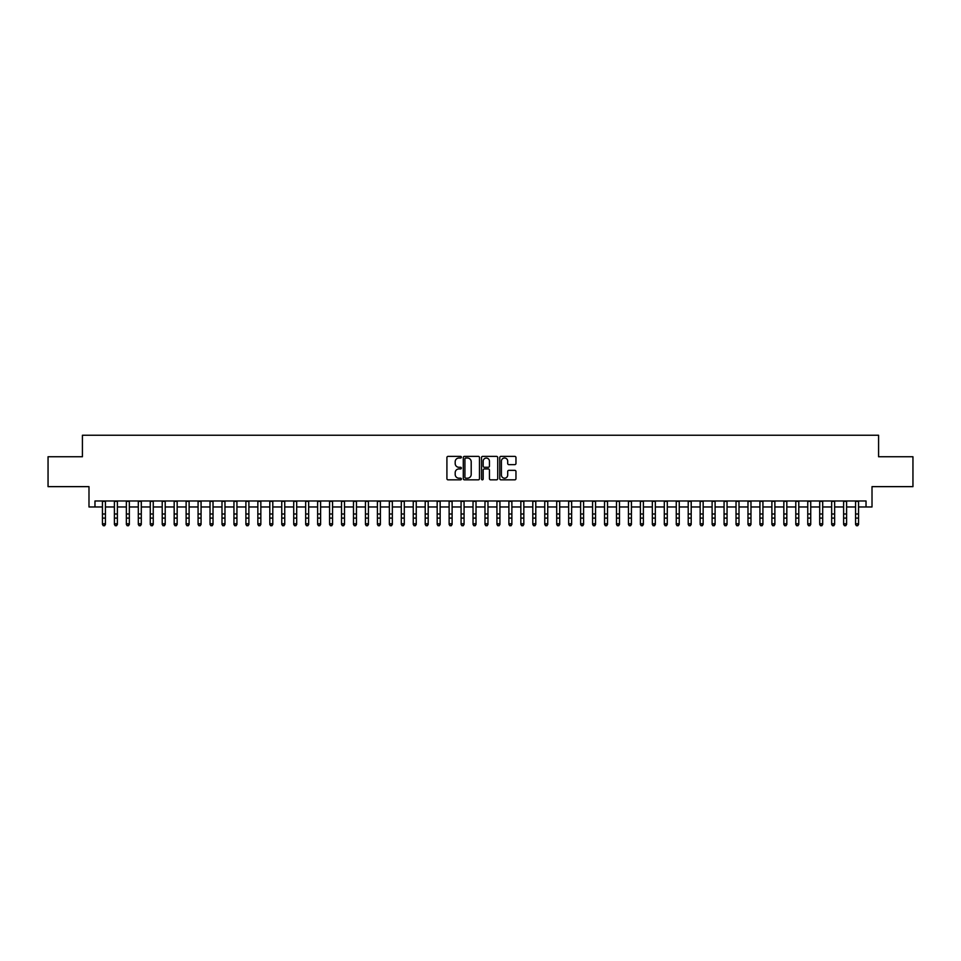<?xml version="1.0" encoding="UTF-8"?>
<svg xmlns="http://www.w3.org/2000/svg" width="961" height="961" viewBox="0 0 961 961"><rect width="100%" height="100%" fill="white"/><g stroke="black" fill="none" stroke-linecap="round" stroke-linejoin="round"><path stroke-width="1.44" d="M461.376 457.196A0.817 0.817 0 0 0 460.547 456.379L448.09 456.379A1.177 1.177 0 0 0 446.913 457.544L446.913 478.662A1.177 1.177 0 0 0 448.09 479.839L460.547 479.839A0.817 0.817 0 0 0 461.376 479.022A0.817 0.817 0 0 0 460.547 478.194L458.938 478.194A3.76 3.76 0 0 1 455.19 474.446L455.19 472.68A3.76 3.76 0 0 1 458.938 468.932L460.547 468.932A0.817 0.817 0 0 0 461.376 468.103A0.817 0.817 0 0 0 460.547 467.286L458.938 467.286A3.76 3.76 0 0 1 455.19 463.526L455.19 461.773A3.76 3.76 0 0 1 458.938 458.013L460.547 458.013A0.817 0.817 0 0 0 461.376 457.196M514.796 464.643A1.177 1.177 0 0 0 515.961 463.478L515.961 457.544A1.177 1.177 0 0 0 514.796 456.379L500.945 456.379A1.177 1.177 0 0 0 499.768 457.544L499.768 478.662A1.177 1.177 0 0 0 500.945 479.839L514.796 479.839A1.177 1.177 0 0 0 515.961 478.662L515.961 471.515A1.177 1.177 0 0 0 514.796 470.337L508.862 470.337A1.177 1.177 0 0 0 507.696 471.515L507.696 475.058A3.135 3.135 0 0 1 504.549 478.194A3.135 3.135 0 0 1 501.414 475.058L501.414 461.16A3.135 3.135 0 0 1 504.549 458.013A3.135 3.135 0 0 1 507.696 461.16L507.696 463.478A1.177 1.177 0 0 0 508.862 464.643L514.796 464.643M94.971 506.964L94.971 500.981L866.029 500.981L866.029 506.964L872.011 506.964L872.011 486.638L912.95 486.638L912.95 456.751L878.582 456.751L878.582 435.237L82.418 435.237L82.418 456.751L48.05 456.751L48.05 486.638L88.989 486.638L88.989 506.964L102.443 506.964M479.479 457.544A1.177 1.177 0 0 0 478.302 456.379L464.451 456.379A1.177 1.177 0 0 0 463.286 457.544L463.286 478.662A1.177 1.177 0 0 0 464.451 479.839L478.302 479.839A1.177 1.177 0 0 0 479.479 478.662L479.479 457.544M482.698 456.379L496.549 456.379A1.177 1.177 0 0 1 497.714 457.544L497.714 478.662A1.177 1.177 0 0 1 496.549 479.839L490.627 479.839A1.177 1.177 0 0 1 489.449 478.662L489.449 470.097A1.177 1.177 0 0 0 488.272 468.932L484.344 468.932A1.177 1.177 0 0 0 483.167 470.097L483.167 479.022A0.817 0.817 0 0 1 482.35 479.839A0.817 0.817 0 0 1 481.521 479.022L481.521 457.544A1.177 1.177 0 0 1 482.698 456.379M105.434 506.964L114.395 506.964M117.386 506.964L126.347 506.964M129.339 506.964L138.3 506.964M141.291 506.964L150.264 506.964M153.243 506.964L162.217 506.964M165.208 506.964L174.169 506.964M177.16 506.964L186.122 506.964M189.113 506.964L198.074 506.964M201.065 506.964L210.027 506.964M213.018 506.964L221.991 506.964M224.97 506.964L233.943 506.964M236.935 506.964L245.896 506.964M248.887 506.964L257.848 506.964M260.839 506.964L269.801 506.964M272.792 506.964L281.753 506.964M284.744 506.964L293.718 506.964M296.697 506.964L305.67 506.964M308.661 506.964L317.623 506.964M320.614 506.964L329.575 506.964M332.566 506.964L341.527 506.964M344.519 506.964L353.48 506.964M356.471 506.964L365.444 506.964M368.423 506.964L377.397 506.964M380.388 506.964L389.349 506.964M392.34 506.964L401.302 506.964M404.293 506.964L413.254 506.964M416.245 506.964L425.206 506.964M428.198 506.964L437.171 506.964M440.15 506.964L449.123 506.964M452.102 506.964L461.076 506.964M464.067 506.964L473.028 506.964M476.019 506.964L484.981 506.964M487.972 506.964L496.933 506.964M499.924 506.964L508.898 506.964M511.877 506.964L520.85 506.964M523.829 506.964L532.802 506.964M535.794 506.964L544.755 506.964M547.746 506.964L556.707 506.964M559.698 506.964L568.66 506.964M571.651 506.964L580.612 506.964M583.603 506.964L592.577 506.964M595.556 506.964L604.529 506.964M607.52 506.964L616.481 506.964M619.473 506.964L628.434 506.964M631.425 506.964L640.386 506.964M643.377 506.964L652.339 506.964M655.33 506.964L664.303 506.964M667.282 506.964L676.256 506.964M679.247 506.964L688.208 506.964M691.199 506.964L700.161 506.964M703.152 506.964L712.113 506.964M715.104 506.964L724.065 506.964M727.057 506.964L736.03 506.964M739.009 506.964L747.982 506.964M750.973 506.964L759.935 506.964M762.926 506.964L771.887 506.964M774.878 506.964L783.84 506.964M786.831 506.964L795.792 506.964M798.783 506.964L807.757 506.964M810.736 506.964L819.709 506.964M822.7 506.964L831.661 506.964M834.653 506.964L843.614 506.964M846.605 506.964L855.566 506.964M858.557 506.964L866.029 506.964M465.749 458.013A0.817 0.817 0 0 0 464.92 458.841L464.92 477.377A0.817 0.817 0 0 0 465.749 478.194L467.442 478.194A3.76 3.76 0 0 0 471.202 474.446L471.202 461.773A3.76 3.76 0 0 0 467.442 458.013L465.749 458.013M489.449 461.208A3.135 3.135 0 0 0 486.314 458.073A3.135 3.135 0 0 0 483.167 461.208L483.167 466.109A1.177 1.177 0 0 0 484.344 467.286L488.272 467.286A1.177 1.177 0 0 0 489.449 466.109L489.449 461.208M105.434 500.981L105.434 524.454L104.533 525.763L103.344 525.499L104.533 525.763M102.443 500.981L102.443 523.793L105.434 523.793L104.533 525.499M103.344 525.763L102.443 524.454L103.344 525.499M117.386 500.981L117.386 524.454L116.485 525.763L115.296 525.499L116.485 525.763M114.395 500.981L114.395 523.793L117.386 523.793L116.485 525.499M115.296 525.763L114.395 524.454L115.296 525.499M129.339 500.981L129.339 524.454L128.438 525.763L127.248 525.499L128.438 525.763M126.347 500.981L126.347 523.793L129.339 523.793L128.438 525.499M127.248 525.763L126.347 524.454L127.248 525.499M141.291 500.981L141.291 524.454L140.402 525.763L139.201 525.499L140.402 525.763M138.3 500.981L138.3 523.793L141.291 523.793L140.402 525.499M139.201 525.763L138.3 524.454L139.201 525.499M153.243 500.981L153.243 524.454L152.355 525.763L151.153 525.499L152.355 525.763M150.264 500.981L150.264 523.793L153.243 523.793L152.355 525.499M151.153 525.763L150.264 524.454L151.153 525.499M165.208 500.981L165.208 524.454L164.307 525.763L163.106 525.499L164.307 525.763M162.217 500.981L162.217 523.793L165.208 523.793L164.307 525.499M163.106 525.763L162.217 524.454L163.106 525.499M177.16 500.981L177.16 524.454L176.259 525.763L175.07 525.499L176.259 525.763M174.169 500.981L174.169 523.793L177.16 523.793L176.259 525.499M175.07 525.763L174.169 524.454L175.07 525.499M189.113 500.981L189.113 524.454L188.212 525.763L187.023 525.499L188.212 525.763M186.122 500.981L186.122 523.793L189.113 523.793L188.212 525.499M187.023 525.763L186.122 524.454L187.023 525.499M201.065 500.981L201.065 524.454L200.164 525.763L198.975 525.499L200.164 525.763M198.074 500.981L198.074 523.793L201.065 523.793L200.164 525.499M198.975 525.763L198.074 524.454L198.975 525.499M213.018 500.981L213.018 524.454L212.129 525.763L210.927 525.499L212.129 525.763M210.027 500.981L210.027 523.793L213.018 523.793L212.129 525.499M210.927 525.763L210.027 524.454L210.927 525.499M224.97 500.981L224.97 524.454L224.081 525.763L222.88 525.499L224.081 525.763M221.991 500.981L221.991 523.793L224.97 523.793L224.081 525.499M222.88 525.763L221.991 524.454L222.88 525.499M236.935 500.981L236.935 524.454L236.034 525.763L234.832 525.499L236.034 525.763M233.943 500.981L233.943 523.793L236.935 523.793L236.034 525.499M234.832 525.763L233.943 524.454L234.832 525.499M248.887 500.981L248.887 524.454L247.986 525.763L246.797 525.499L247.986 525.763M245.896 500.981L245.896 523.793L248.887 523.793L247.986 525.499M246.797 525.763L245.896 524.454L246.797 525.499M260.839 500.981L260.839 524.454L259.938 525.763L258.749 525.499L259.938 525.763M257.848 500.981L257.848 523.793L260.839 523.793L259.938 525.499M258.749 525.763L257.848 524.454L258.749 525.499M272.792 500.981L272.792 524.454L271.891 525.763L270.702 525.499L271.891 525.763M269.801 500.981L269.801 523.793L272.792 523.793L271.891 525.499M270.702 525.763L269.801 524.454L270.702 525.499M284.744 500.981L284.744 524.454L283.855 525.763L282.654 525.499L283.855 525.763M281.753 500.981L281.753 523.793L284.744 523.793L283.855 525.499M282.654 525.763L281.753 524.454L282.654 525.499M296.697 500.981L296.697 524.454L295.808 525.763L294.607 525.499L295.808 525.763M293.718 500.981L293.718 523.793L296.697 523.793L295.808 525.499M294.607 525.763L293.718 524.454L294.607 525.499M308.661 500.981L308.661 524.454L307.76 525.763L306.559 525.499L307.76 525.763M305.67 500.981L305.67 523.793L308.661 523.793L307.76 525.499M306.559 525.763L305.67 524.454L306.559 525.499M320.614 500.981L320.614 524.454L319.713 525.763L318.523 525.499L319.713 525.763M317.623 500.981L317.623 523.793L320.614 523.793L319.713 525.499M318.523 525.763L317.623 524.454L318.523 525.499M332.566 500.981L332.566 524.454L331.665 525.763L330.476 525.499L331.665 525.763M329.575 500.981L329.575 523.793L332.566 523.793L331.665 525.499M330.476 525.763L329.575 524.454L330.476 525.499M344.519 500.981L344.519 524.454L343.618 525.763L342.428 525.499L343.618 525.763M341.527 500.981L341.527 523.793L344.519 523.793L343.618 525.499M342.428 525.763L341.527 524.454L342.428 525.499M356.471 500.981L356.471 524.454L355.582 525.763L354.381 525.499L355.582 525.763M353.48 500.981L353.48 523.793L356.471 523.793L355.582 525.499M354.381 525.763L353.48 524.454L354.381 525.499M368.423 500.981L368.423 524.454L367.534 525.763L366.333 525.499L367.534 525.763M365.444 500.981L365.444 523.793L368.423 523.793L367.534 525.499M366.333 525.763L365.444 524.454L366.333 525.499M380.388 500.981L380.388 524.454L379.487 525.763L378.286 525.499L379.487 525.763M377.397 500.981L377.397 523.793L380.388 523.793L379.487 525.499M378.286 525.763L377.397 524.454L378.286 525.499M392.34 500.981L392.34 524.454L391.439 525.763L390.25 525.499L391.439 525.763M389.349 500.981L389.349 523.793L392.34 523.793L391.439 525.499M390.25 525.763L389.349 524.454L390.25 525.499M404.293 500.981L404.293 524.454L403.392 525.763L402.203 525.499L403.392 525.763M401.302 500.981L401.302 523.793L404.293 523.793L403.392 525.499M402.203 525.763L401.302 524.454L402.203 525.499M416.245 500.981L416.245 524.454L415.344 525.763L414.155 525.499L415.344 525.763M413.254 500.981L413.254 523.793L416.245 523.793L415.344 525.499M414.155 525.763L413.254 524.454L414.155 525.499M428.198 500.981L428.198 524.454L427.309 525.763L426.107 525.499L427.309 525.763M425.206 500.981L425.206 523.793L428.198 523.793L427.309 525.499M426.107 525.763L425.206 524.454L426.107 525.499M440.15 500.981L440.15 524.454L439.261 525.763L438.06 525.499L439.261 525.763M437.171 500.981L437.171 523.793L440.15 523.793L439.261 525.499M438.06 525.763L437.171 524.454L438.06 525.499M452.102 500.981L452.102 524.454L451.214 525.763L450.012 525.499L451.214 525.763M449.123 500.981L449.123 523.793L452.102 523.793L451.214 525.499M450.012 525.763L449.123 524.454L450.012 525.499M464.067 500.981L464.067 524.454L463.166 525.763L461.965 525.499L463.166 525.763M461.076 500.981L461.076 523.793L464.067 523.793L463.166 525.499M461.965 525.763L461.076 524.454L461.965 525.499M476.019 500.981L476.019 524.454L475.118 525.763L473.929 525.499L475.118 525.763M473.028 500.981L473.028 523.793L476.019 523.793L475.118 525.499M473.929 525.763L473.028 524.454L473.929 525.499M487.972 500.981L487.972 524.454L487.071 525.763L485.882 525.499L487.071 525.763M484.981 500.981L484.981 523.793L487.972 523.793L487.071 525.499M485.882 525.763L484.981 524.454L485.882 525.499M499.924 500.981L499.924 524.454L499.035 525.763L497.834 525.499L499.035 525.763M496.933 500.981L496.933 523.793L499.924 523.793L499.035 525.499M497.834 525.763L496.933 524.454L497.834 525.499M511.877 500.981L511.877 524.454L510.988 525.763L509.786 525.499L510.988 525.763M508.898 500.981L508.898 523.793L511.877 523.793L510.988 525.499M509.786 525.763L508.898 524.454L509.786 525.499M523.829 500.981L523.829 524.454L522.94 525.763L521.739 525.499L522.94 525.763M520.85 500.981L520.85 523.793L523.829 523.793L522.94 525.499M521.739 525.763L520.85 524.454L521.739 525.499M535.794 500.981L535.794 524.454L534.893 525.763L533.691 525.499L534.893 525.763M532.802 500.981L532.802 523.793L535.794 523.793L534.893 525.499M533.691 525.763L532.802 524.454L533.691 525.499M547.746 500.981L547.746 524.454L546.845 525.763L545.656 525.499L546.845 525.763M544.755 500.981L544.755 523.793L547.746 523.793L546.845 525.499M545.656 525.763L544.755 524.454L545.656 525.499M559.698 500.981L559.698 524.454L558.797 525.763L557.608 525.499L558.797 525.763M556.707 500.981L556.707 523.793L559.698 523.793L558.797 525.499M557.608 525.763L556.707 524.454L557.608 525.499M571.651 500.981L571.651 524.454L570.75 525.763L569.561 525.499L570.75 525.763M568.66 500.981L568.66 523.793L571.651 523.793L570.75 525.499M569.561 525.763L568.66 524.454L569.561 525.499M583.603 500.981L583.603 524.454L582.714 525.763L581.513 525.499L582.714 525.763M580.612 500.981L580.612 523.793L583.603 523.793L582.714 525.499M581.513 525.763L580.612 524.454L581.513 525.499M595.556 500.981L595.556 524.454L594.667 525.763L593.466 525.499L594.667 525.763M592.577 500.981L592.577 523.793L595.556 523.793L594.667 525.499M593.466 525.763L592.577 524.454L593.466 525.499M607.52 500.981L607.52 524.454L606.619 525.763L605.418 525.499L606.619 525.763M604.529 500.981L604.529 523.793L607.52 523.793L606.619 525.499M605.418 525.763L604.529 524.454L605.418 525.499M619.473 500.981L619.473 524.454L618.572 525.763L617.382 525.499L618.572 525.763M616.481 500.981L616.481 523.793L619.473 523.793L618.572 525.499M617.382 525.763L616.481 524.454L617.382 525.499M631.425 500.981L631.425 524.454L630.524 525.763L629.335 525.499L630.524 525.763M628.434 500.981L628.434 523.793L631.425 523.793L630.524 525.499M629.335 525.763L628.434 524.454L629.335 525.499M643.377 500.981L643.377 524.454L642.477 525.763L641.287 525.499L642.477 525.763M640.386 500.981L640.386 523.793L643.377 523.793L642.477 525.499M641.287 525.763L640.386 524.454L641.287 525.499M655.33 500.981L655.33 524.454L654.441 525.763L653.24 525.499L654.441 525.763M652.339 500.981L652.339 523.793L655.33 523.793L654.441 525.499M653.24 525.763L652.339 524.454L653.24 525.499M667.282 500.981L667.282 524.454L666.393 525.763L665.192 525.499L666.393 525.763M664.303 500.981L664.303 523.793L667.282 523.793L666.393 525.499M665.192 525.763L664.303 524.454L665.192 525.499M679.247 500.981L679.247 524.454L678.346 525.763L677.145 525.499L678.346 525.763M676.256 500.981L676.256 523.793L679.247 523.793L678.346 525.499M677.145 525.763L676.256 524.454L677.145 525.499M691.199 500.981L691.199 524.454L690.298 525.763L689.109 525.499L690.298 525.763M688.208 500.981L688.208 523.793L691.199 523.793L690.298 525.499M689.109 525.763L688.208 524.454L689.109 525.499M703.152 500.981L703.152 524.454L702.251 525.763L701.062 525.499L702.251 525.763M700.161 500.981L700.161 523.793L703.152 523.793L702.251 525.499M701.062 525.763L700.161 524.454L701.062 525.499M715.104 500.981L715.104 524.454L714.203 525.763L713.014 525.499L714.203 525.763M712.113 500.981L712.113 523.793L715.104 523.793L714.203 525.499M713.014 525.763L712.113 524.454L713.014 525.499M727.057 500.981L727.057 524.454L726.168 525.763L724.966 525.499L726.168 525.763M724.065 500.981L724.065 523.793L727.057 523.793L726.168 525.499M724.966 525.763L724.065 524.454L724.966 525.499M739.009 500.981L739.009 524.454L738.12 525.763L736.919 525.499L738.12 525.763M736.03 500.981L736.03 523.793L739.009 523.793L738.12 525.499M736.919 525.763L736.03 524.454L736.919 525.499M750.973 500.981L750.973 524.454L750.073 525.763L748.871 525.499L750.073 525.763M747.982 500.981L747.982 523.793L750.973 523.793L750.073 525.499M748.871 525.763L747.982 524.454L748.871 525.499M762.926 500.981L762.926 524.454L762.025 525.763L760.836 525.499L762.025 525.763M759.935 500.981L759.935 523.793L762.926 523.793L762.025 525.499M760.836 525.763L759.935 524.454L760.836 525.499M774.878 500.981L774.878 524.454L773.977 525.763L772.788 525.499L773.977 525.763M771.887 500.981L771.887 523.793L774.878 523.793L773.977 525.499M772.788 525.763L771.887 524.454L772.788 525.499M786.831 500.981L786.831 524.454L785.93 525.763L784.741 525.499L785.93 525.763M783.84 500.981L783.84 523.793L786.831 523.793L785.93 525.499M784.741 525.763L783.84 524.454L784.741 525.499M798.783 500.981L798.783 524.454L797.894 525.763L796.693 525.499L797.894 525.763M795.792 500.981L795.792 523.793L798.783 523.793L797.894 525.499M796.693 525.763L795.792 524.454L796.693 525.499M810.736 500.981L810.736 524.454L809.847 525.763L808.645 525.499L809.847 525.763M807.757 500.981L807.757 523.793L810.736 523.793L809.847 525.499M808.645 525.763L807.757 524.454L808.645 525.499M822.7 500.981L822.7 524.454L821.799 525.763L820.598 525.499L821.799 525.763M819.709 500.981L819.709 523.793L822.7 523.793L821.799 525.499M820.598 525.763L819.709 524.454L820.598 525.499M834.653 500.981L834.653 524.454L833.752 525.763L832.562 525.499L833.752 525.763M831.661 500.981L831.661 523.793L834.653 523.793L833.752 525.499M832.562 525.763L831.661 524.454L832.562 525.499M846.605 500.981L846.605 524.454L845.704 525.763L844.515 525.499L845.704 525.763M843.614 500.981L843.614 523.793L846.605 523.793L845.704 525.499M844.515 525.763L843.614 524.454L844.515 525.499M858.557 500.981L858.557 524.454L857.656 525.763L856.467 525.499L857.656 525.763M855.566 500.981L855.566 523.793L858.557 523.793L857.656 525.499M856.467 525.763L855.566 524.454L856.467 525.499M105.434 513.991L102.443 513.991M105.434 518.087L102.443 518.087M105.434 501.366L102.443 501.366M117.386 513.991L114.395 513.991M117.386 518.087L114.395 518.087M117.386 501.366L114.395 501.366M129.339 513.991L126.347 513.991M129.339 518.087L126.347 518.087M129.339 501.366L126.347 501.366M141.291 513.991L138.3 513.991M141.291 518.087L138.3 518.087M141.291 501.366L138.3 501.366M153.243 513.991L150.264 513.991M153.243 518.087L150.264 518.087M153.243 501.366L150.264 501.366M165.208 513.991L162.217 513.991M165.208 518.087L162.217 518.087M165.208 501.366L162.217 501.366M177.16 513.991L174.169 513.991M177.16 518.087L174.169 518.087M177.16 501.366L174.169 501.366M189.113 513.991L186.122 513.991M189.113 518.087L186.122 518.087M189.113 501.366L186.122 501.366M201.065 513.991L198.074 513.991M201.065 518.087L198.074 518.087M201.065 501.366L198.074 501.366M213.018 513.991L210.027 513.991M213.018 518.087L210.027 518.087M213.018 501.366L210.027 501.366M224.97 513.991L221.991 513.991M224.97 518.087L221.991 518.087M224.97 501.366L221.991 501.366M236.935 513.991L233.943 513.991M236.935 518.087L233.943 518.087M236.935 501.366L233.943 501.366M248.887 513.991L245.896 513.991M248.887 518.087L245.896 518.087M248.887 501.366L245.896 501.366M260.839 513.991L257.848 513.991M260.839 518.087L257.848 518.087M260.839 501.366L257.848 501.366M272.792 513.991L269.801 513.991M272.792 518.087L269.801 518.087M272.792 501.366L269.801 501.366M284.744 513.991L281.753 513.991M284.744 518.087L281.753 518.087M284.744 501.366L281.753 501.366M296.697 513.991L293.718 513.991M296.697 518.087L293.718 518.087M296.697 501.366L293.718 501.366M308.661 513.991L305.67 513.991M308.661 518.087L305.67 518.087M308.661 501.366L305.67 501.366M320.614 513.991L317.623 513.991M320.614 518.087L317.623 518.087M320.614 501.366L317.623 501.366M332.566 513.991L329.575 513.991M332.566 518.087L329.575 518.087M332.566 501.366L329.575 501.366M344.519 513.991L341.527 513.991M344.519 518.087L341.527 518.087M344.519 501.366L341.527 501.366M356.471 513.991L353.48 513.991M356.471 518.087L353.48 518.087M356.471 501.366L353.48 501.366M368.423 513.991L365.444 513.991M368.423 518.087L365.444 518.087M368.423 501.366L365.444 501.366M380.388 513.991L377.397 513.991M380.388 518.087L377.397 518.087M380.388 501.366L377.397 501.366M392.34 513.991L389.349 513.991M392.34 518.087L389.349 518.087M392.34 501.366L389.349 501.366M404.293 513.991L401.302 513.991M404.293 518.087L401.302 518.087M404.293 501.366L401.302 501.366M416.245 513.991L413.254 513.991M416.245 518.087L413.254 518.087M416.245 501.366L413.254 501.366M428.198 513.991L425.206 513.991M428.198 518.087L425.206 518.087M428.198 501.366L425.206 501.366M440.15 513.991L437.171 513.991M440.15 518.087L437.171 518.087M440.15 501.366L437.171 501.366M452.102 513.991L449.123 513.991M452.102 518.087L449.123 518.087M452.102 501.366L449.123 501.366M464.067 513.991L461.076 513.991M464.067 518.087L461.076 518.087M464.067 501.366L461.076 501.366M476.019 513.991L473.028 513.991M476.019 518.087L473.028 518.087M476.019 501.366L473.028 501.366M487.972 513.991L484.981 513.991M487.972 518.087L484.981 518.087M487.972 501.366L484.981 501.366M499.924 513.991L496.933 513.991M499.924 518.087L496.933 518.087M499.924 501.366L496.933 501.366M511.877 513.991L508.898 513.991M511.877 518.087L508.898 518.087M511.877 501.366L508.898 501.366M523.829 513.991L520.85 513.991M523.829 518.087L520.85 518.087M523.829 501.366L520.85 501.366M535.794 513.991L532.802 513.991M535.794 518.087L532.802 518.087M535.794 501.366L532.802 501.366M547.746 513.991L544.755 513.991M547.746 518.087L544.755 518.087M547.746 501.366L544.755 501.366M559.698 513.991L556.707 513.991M559.698 518.087L556.707 518.087M559.698 501.366L556.707 501.366M571.651 513.991L568.66 513.991M571.651 518.087L568.66 518.087M571.651 501.366L568.66 501.366M583.603 513.991L580.612 513.991M583.603 518.087L580.612 518.087M583.603 501.366L580.612 501.366M595.556 513.991L592.577 513.991M595.556 518.087L592.577 518.087M595.556 501.366L592.577 501.366M607.52 513.991L604.529 513.991M607.52 518.087L604.529 518.087M607.52 501.366L604.529 501.366M619.473 513.991L616.481 513.991M619.473 518.087L616.481 518.087M619.473 501.366L616.481 501.366M631.425 513.991L628.434 513.991M631.425 518.087L628.434 518.087M631.425 501.366L628.434 501.366M643.377 513.991L640.386 513.991M643.377 518.087L640.386 518.087M643.377 501.366L640.386 501.366M655.33 513.991L652.339 513.991M655.33 518.087L652.339 518.087M655.33 501.366L652.339 501.366M667.282 513.991L664.303 513.991M667.282 518.087L664.303 518.087M667.282 501.366L664.303 501.366M679.247 513.991L676.256 513.991M679.247 518.087L676.256 518.087M679.247 501.366L676.256 501.366M691.199 513.991L688.208 513.991M691.199 518.087L688.208 518.087M691.199 501.366L688.208 501.366M703.152 513.991L700.161 513.991M703.152 518.087L700.161 518.087M703.152 501.366L700.161 501.366M715.104 513.991L712.113 513.991M715.104 518.087L712.113 518.087M715.104 501.366L712.113 501.366M727.057 513.991L724.065 513.991M727.057 518.087L724.065 518.087M727.057 501.366L724.065 501.366M739.009 513.991L736.03 513.991M739.009 518.087L736.03 518.087M739.009 501.366L736.03 501.366M750.973 513.991L747.982 513.991M750.973 518.087L747.982 518.087M750.973 501.366L747.982 501.366M762.926 513.991L759.935 513.991M762.926 518.087L759.935 518.087M762.926 501.366L759.935 501.366M774.878 513.991L771.887 513.991M774.878 518.087L771.887 518.087M774.878 501.366L771.887 501.366M786.831 513.991L783.84 513.991M786.831 518.087L783.84 518.087M786.831 501.366L783.84 501.366M798.783 513.991L795.792 513.991M798.783 518.087L795.792 518.087M798.783 501.366L795.792 501.366M810.736 513.991L807.757 513.991M810.736 518.087L807.757 518.087M810.736 501.366L807.757 501.366M822.7 513.991L819.709 513.991M822.7 518.087L819.709 518.087M822.7 501.366L819.709 501.366M834.653 513.991L831.661 513.991M834.653 518.087L831.661 518.087M834.653 501.366L831.661 501.366M846.605 513.991L843.614 513.991M846.605 518.087L843.614 518.087M846.605 501.366L843.614 501.366M858.557 513.991L855.566 513.991M858.557 518.087L855.566 518.087M858.557 501.366L855.566 501.366"/></g></svg>
